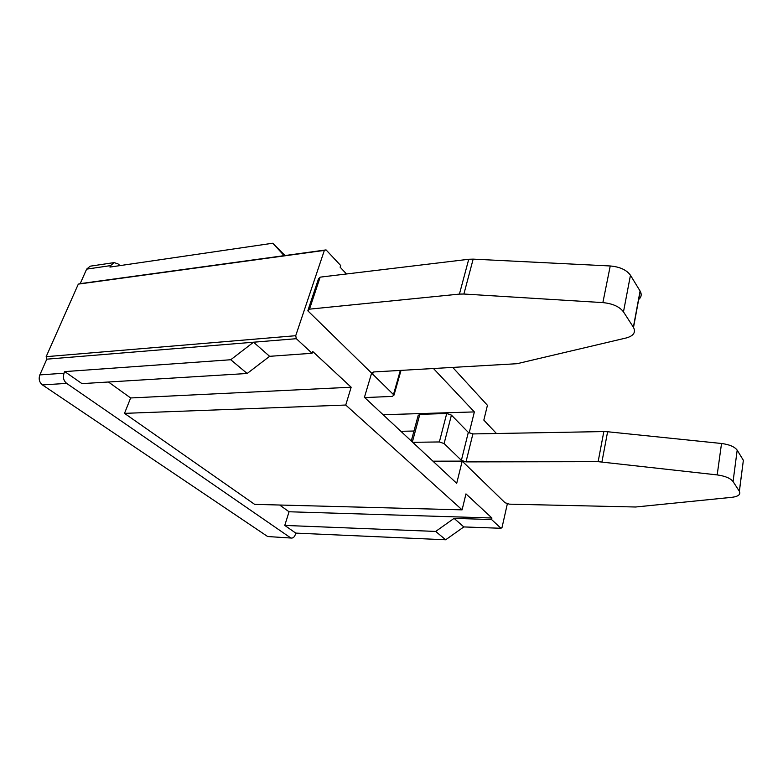 <?xml version="1.0" encoding="UTF-8"?>
<svg xmlns="http://www.w3.org/2000/svg" width="783" height="783" viewBox="0 0 783 783"><rect width="100%" height="100%" fill="white"/><g stroke="black" fill="none" stroke-linecap="round" stroke-linejoin="round"><path stroke-width="1.17" d="M469.144 432.999L474.361 411.917L383.112 414.726M602.871 302.61C612.629 303.559 619.5 306.642 623.474 311.859L630.462 275.254C626.596 269.91 619.852 266.817 610.241 265.975L602.871 302.61L463.898 294.026L473.157 259.134L468.743 259.271L459.425 294.095L309.491 309.158L307.807 310.782L371.612 373.129L364.438 397.324L456.704 483.317L462.195 461.118L432.96 461.187M462.195 461.118L505.015 502.725L509.332 504.154L635.659 507.002L732.046 497.303C738.379 496.451 740.826 494.464 739.387 491.332L733.064 481.545C730.441 478.227 725.156 476.025 717.189 474.909L598.134 461.667L466.012 461.892L461.393 460.345L444.108 443.56L439.361 441.955L446.721 413.512L451.419 415.117L444.108 443.56M291.638 538.078L267.659 536.531L291.638 538.078C293.292 538.019 294.535 536.825 295.348 534.466L295.768 533.106L284.767 525.422L289.054 511.769L279.658 505.025M454.081 518.366L435.691 531.432L445.664 539.781L463.83 526.93L454.081 518.366L491.567 519.55L491.92 518.003L289.054 511.769M463.83 526.93L500.993 528.28L491.567 519.55M284.767 525.422L435.691 531.432M445.664 539.781L295.768 533.106M507.335 503.851L502.05 527.419L500.993 528.28M452.721 367.403L487.427 405.3L483.835 420.099L496.442 433.508M491.92 518.003L465.963 493.887L462.097 509.85L254.641 504.36L124.507 413.365L130.644 397.96L108.436 382.006M474.361 411.917L433.459 368.509M346.507 273.972L340.116 267.169L340.674 265.486L326.071 249.904L324.358 250.394L295.72 335.701L296.336 338.696L312.074 353.27L312.671 351.44L351.166 387.213L345.743 405.036L462.097 509.85M114.112 262.608L90.202 266.181L86.629 269.137L110.56 265.613L114.112 262.608L117.949 263.851L120.034 265.594M324.358 250.394L78.31 284.121L80.209 283.642L86.629 269.137M80.209 283.642L284.141 255.659L272.807 243.219L285.002 255.542M110.56 265.613L109.933 267.081L272.807 243.219M42.429 384.913L66.663 383.396C63.57 380.753 62.709 377.357 64.069 373.207L39.835 374.91C38.465 378.992 39.326 382.319 42.429 384.913L267.659 536.531M39.835 374.91L46.794 359.172L46.158 356.676L295.72 335.701M78.31 284.121L46.158 356.676M66.663 383.396L290.287 537.608M269.616 356.324L247.164 373.491L230.76 359.74L253.545 342.2L269.616 356.324L312.074 353.27M46.794 359.172L296.336 338.696M284.141 255.659L326.071 249.904M230.76 359.74L64.764 371.602L81.97 383.631L247.164 373.491M64.764 371.602L64.069 373.207M345.743 405.036L124.507 413.365M351.166 387.213L130.644 397.96M413.962 431.032L400.896 431.296M739.328 491.235L742.881 464.084M743.302 460.189L737.185 450.166L733.064 481.545M717.189 474.909L721.535 443.491C729.404 444.519 734.62 446.741 737.185 450.166M721.535 443.491L607.608 431.746L601.941 461.892M598.134 461.667L603.84 431.57L607.608 431.746M603.84 431.57L472.883 433.929L466.012 461.892M461.393 460.345L468.312 432.382L451.419 415.117M468.312 432.382L472.883 433.929M411.271 440.966L418.181 415.479L419.835 414.334L412.357 441.984M446.721 413.512L419.835 414.334M412.719 442.317L439.361 441.955M623.474 311.859L633.516 327.421C635.943 332.384 633.545 335.897 626.312 337.943L517.044 363.704L373.834 371.945L372.111 373.354L372.639 374.117L394.006 395.092L392.273 396.413L364.712 397.568M630.462 275.254L640.083 291.022L633.378 327.206M459.425 294.095L463.898 294.026M638.478 299.693C641.355 297.295 641.933 294.477 640.21 291.237L640.083 291.022M473.157 259.134L610.241 265.975M309.491 309.158L320.159 277.143L318.475 278.865L308.218 309.559M320.159 277.143L468.743 259.271M400.338 370.418L393.516 394.407M372.639 374.117L373.266 372.013M743.361 460.287L739.387 491.332M633.516 327.421L640.21 291.237M394.006 395.092L401.023 370.379M372.111 373.354L372.405 372.365"/></g></svg>
